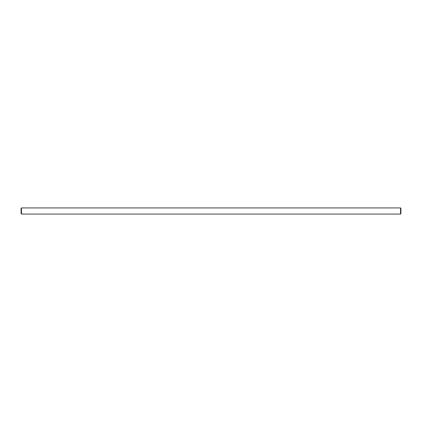 <?xml version="1.0" encoding="UTF-8"?>
<svg xmlns="http://www.w3.org/2000/svg" width="422" height="422" viewBox="0 0 422 422"><rect width="100%" height="100%" fill="white"/><g stroke="black" fill="none" stroke-linecap="round" stroke-linejoin="round"><path stroke-width="0.63" d="M21.469 207.93L400.531 207.93L400.9 208.299L400.9 213.701L400.531 214.07L21.469 214.07L21.1 213.701L21.1 208.299L21.469 207.93L21.469 214.07M400.531 214.07L400.531 207.93M212.598 214.07L209.402 214.07M26.523 214.07L23.342 214.07M22.746 214.07L23.01 214.07M22.319 214.07L21.717 214.07M30.368 214.07L27.177 214.07"/></g></svg>
